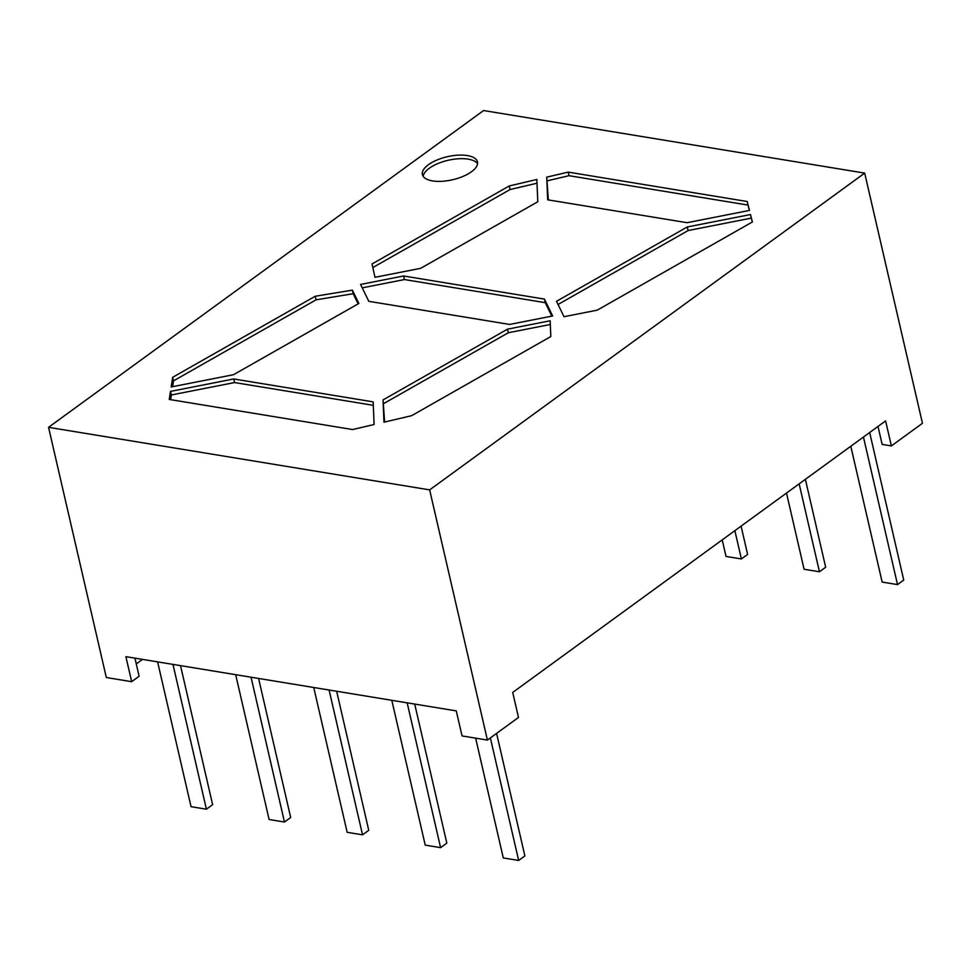 <?xml version="1.0" encoding="UTF-8"?>
<svg xmlns="http://www.w3.org/2000/svg" width="971" height="971" viewBox="0 0 971 971"><rect width="100%" height="100%" fill="white"/><g stroke="black" fill="none" stroke-linecap="round" stroke-linejoin="round"><path stroke-width="1.46" d="M432.544 180.909A28.268 11.822 -13 0 0 463.058 176.394A28.268 11.822 -13 0 0 477.489 161.878A28.268 11.822 -13 0 0 467.342 155.566A28.268 11.822 -13 0 0 436.841 160.069A28.268 11.822 -13 0 0 422.397 174.586A28.268 11.822 -13 0 0 432.544 180.909M477.562 163.735A28.268 11.822 -13 0 0 468.168 159.135A28.268 11.822 -13 0 0 439.596 162.873A28.268 11.822 -13 0 0 423.15 176.297M487.406 740.084L429.643 489.882L864.688 173.105L922.45 423.295L891.378 445.92L885.601 420.904L512.712 692.432L518.49 717.448L487.406 740.084L462.05 735.921L456.273 710.893L125.89 656.663L131.668 681.678L139.12 676.241L134.945 658.144M131.668 681.678L106.312 677.515L48.55 427.325L483.594 110.536L864.688 173.105M136.28 663.921L142.506 659.382M891.378 445.92L882.154 444.415L878.002 426.427M509.617 324.435L552.657 315.976L544.428 299.092L403.62 275.982L360.581 284.442L368.81 301.326L509.617 324.435M374.964 277.305L420.686 268.312L537.788 201.75L536.854 179.477L509.229 185.971L372.051 263.942L374.964 277.305L372.051 263.942M747.197 201.507L568.205 172.122L546.722 177.159L547.668 199.808L687.092 222.699L749.466 210.428L747.197 201.507L748.022 205.075L569.03 175.69L568.205 172.122M597.238 310.162L752.391 221.971L750.51 214.542L687.274 226.971L556.504 301.313L564.005 316.704L597.238 310.162M171.187 386.956L233.55 374.697L358.857 303.462L352.364 290.135L315.211 296.264L172.68 377.294L171.187 386.956M429.643 489.882L48.55 427.325M169.257 399.445L352.631 429.546L374.102 424.497L373.155 401.86L233.732 378.969L170.495 391.398L169.257 399.445M411.595 415.697L550.812 336.549L550.156 320.782L507.493 329.169L383.035 399.918L383.97 422.191L411.595 415.697M170.605 399.664L171.321 394.979L170.495 391.398M171.321 394.979L234.557 382.55L233.732 378.969M234.557 382.55L373.301 405.32M172.607 386.676L173.506 380.863L172.68 377.294M358.141 303.862L353.189 293.715L316.036 299.833L173.506 380.863M316.036 299.833L315.211 296.264M353.189 293.715L352.364 290.135M384.637 422.033L383.035 399.918M383.861 403.487L508.319 332.75L507.493 329.169M508.319 332.75L550.314 324.484M558.046 304.481L688.099 230.552L687.274 226.971M688.099 230.552L751.336 218.111L750.51 214.542M752.319 222.007L751.336 218.111M749.381 210.452L748.022 205.075M548.348 199.917L546.722 177.159M569.03 175.69L547.547 180.74M537.012 183.216L510.054 189.539L372.876 267.523M510.054 189.539L509.229 185.971M362.244 287.853L404.446 279.551L403.62 275.982M544.428 299.092L545.253 302.673L404.446 279.551M545.253 302.673L551.819 316.145M734.865 530.664L741.395 558.956L726.029 556.432L722.206 539.888M741.079 526.136L747.609 554.429L741.395 558.956M799.157 483.849L819.451 571.773L804.085 569.249L786.498 493.062M805.372 479.322L825.666 567.246L819.451 571.773M863.45 437.035L897.52 584.591L882.154 582.066L850.79 446.247M869.664 432.508L903.734 580.063L897.52 584.591M490.367 737.924L518.66 860.464L503.294 857.939L475.632 738.142M496.582 733.396L524.874 855.937L518.66 860.464M407.165 702.834L440.603 847.647L425.237 845.122L391.799 700.309M414.714 704.072L446.818 843.119L440.603 847.647M329.096 690.017L362.535 834.829L347.169 832.317L313.73 687.492M336.646 691.255L368.749 830.314L362.535 834.829M251.04 677.2L284.467 822.024L269.101 819.5L235.674 674.675M258.589 678.438L290.681 817.497L284.467 822.024M172.972 664.382L206.41 809.207L191.044 806.683L157.605 661.87M180.521 665.62L212.625 804.68L206.41 809.207"/></g></svg>
